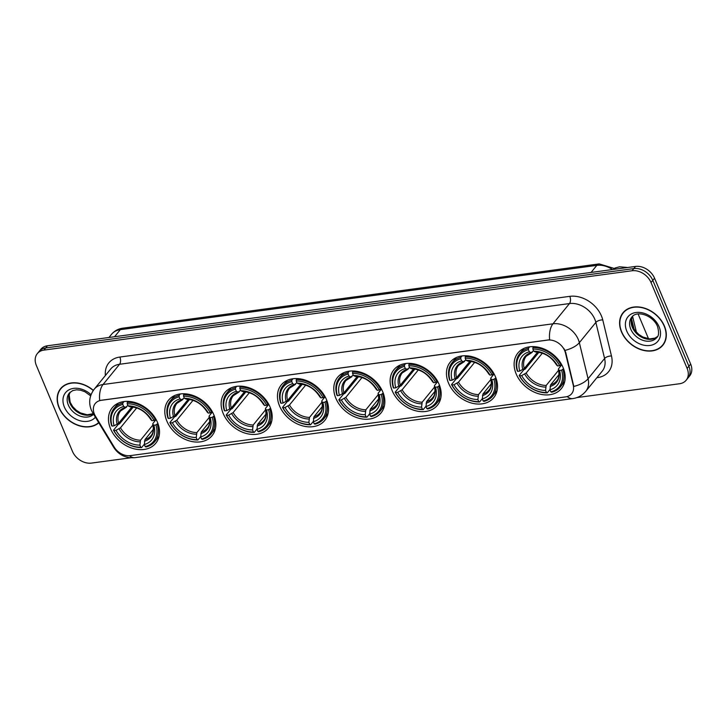 <?xml version="1.0" encoding="UTF-8"?>
<svg xmlns="http://www.w3.org/2000/svg" width="727" height="727" viewBox="0 0 727 727"><rect width="100%" height="100%" fill="white"/><g stroke="black" fill="none" stroke-linecap="round" stroke-linejoin="round"><path stroke-width="1.09" d="M335.847 398.278A28.08 21.156 -140.8 0 0 357.457 417.834A28.08 21.156 -140.8 0 0 381.075 412.854A28.08 21.156 -140.8 0 0 382.793 391.944A28.08 21.156 -140.8 0 0 361.183 372.388A28.08 21.156 -140.8 0 0 337.564 377.358A28.08 21.156 -140.8 0 0 335.847 398.278M166.856 421.078A28.08 21.156 -140.8 0 0 188.466 440.635A28.08 21.156 -140.8 0 0 212.084 435.655A28.08 21.156 -140.8 0 0 213.802 414.744A28.08 21.156 -140.8 0 0 192.192 395.188A28.08 21.156 -140.8 0 0 168.564 400.159A28.08 21.156 -140.8 0 0 166.856 421.078M223.189 413.472A28.08 21.156 -140.8 0 0 244.799 433.038A28.08 21.156 -140.8 0 0 268.417 428.058A28.08 21.156 -140.8 0 0 270.126 407.147A28.08 21.156 -140.8 0 0 248.516 387.582A28.08 21.156 -140.8 0 0 224.897 392.562A28.08 21.156 -140.8 0 0 223.189 413.472M279.513 405.875A28.08 21.156 -140.8 0 0 301.123 425.431A28.08 21.156 -140.8 0 0 324.742 420.46A28.08 21.156 -140.8 0 0 326.459 399.541A28.08 21.156 -140.8 0 0 304.849 379.985A28.08 21.156 -140.8 0 0 281.231 384.965A28.08 21.156 -140.8 0 0 279.513 405.875M392.18 390.672A28.08 21.156 -140.8 0 0 413.79 410.237A28.08 21.156 -140.8 0 0 437.409 405.257A28.08 21.156 -140.8 0 0 439.117 384.347A28.08 21.156 -140.8 0 0 417.507 364.781A28.08 21.156 -140.8 0 0 393.889 369.761A28.08 21.156 -140.8 0 0 392.18 390.672M448.514 383.074A28.08 21.156 -140.8 0 0 470.115 402.631A28.08 21.156 -140.8 0 0 493.742 397.66A28.08 21.156 -140.8 0 0 495.451 376.74A28.08 21.156 -140.8 0 0 473.84 357.184A28.08 21.156 -140.8 0 0 450.222 362.164A28.08 21.156 -140.8 0 0 448.514 383.074M516.179 373.942A28.08 21.156 -140.8 0 0 537.789 393.507A28.08 21.156 -140.8 0 0 561.408 388.527A28.08 21.156 -140.8 0 0 563.116 367.608A28.08 21.156 -140.8 0 0 541.506 348.051A28.08 21.156 -140.8 0 0 517.888 353.031A28.08 21.156 -140.8 0 0 516.179 373.942M110.522 428.676A28.08 21.156 -140.8 0 0 132.132 448.232A28.08 21.156 -140.8 0 0 155.751 443.261A28.08 21.156 -140.8 0 0 157.468 422.342A28.08 21.156 -140.8 0 0 135.858 402.785A28.08 21.156 -140.8 0 0 112.24 407.765A28.08 21.156 -140.8 0 0 110.522 428.676M94.401 414.136A14.304 10.778 -140.8 0 0 95.473 416.235L114.239 447.132A14.304 10.778 -140.8 0 0 130.251 455.629L565.715 396.869A14.304 10.778 -140.8 0 0 571.667 393.716A14.304 10.778 -140.8 0 0 573.249 385.201L565.415 352.822A14.304 10.778 -140.8 0 0 547.622 340.091L101.226 400.323A14.304 10.778 -140.8 0 0 95.273 403.485A14.304 10.778 -140.8 0 0 94.401 414.136M93.356 390.354A25.69 19.365 -140.8 0 0 60.614 388.627A25.69 19.365 -140.8 0 0 59.051 407.765A25.69 19.365 -140.8 0 0 98.799 422.814M621.476 331.875A25.69 19.365 -140.8 0 0 641.25 349.778A25.69 19.365 -140.8 0 0 662.86 345.225A25.69 19.365 -140.8 0 0 664.433 326.087A25.69 19.365 -140.8 0 0 644.649 308.184A25.69 19.365 -140.8 0 0 623.039 312.737A25.69 19.365 -140.8 0 0 621.476 331.875M664.405 342.908L662.651 345.052A25.427 19.166 -140.8 0 0 664.205 326.114A25.427 19.166 -140.8 0 0 644.64 308.402A25.427 19.166 -140.8 0 0 623.248 312.91A25.427 19.166 -140.8 0 0 621.694 331.848A25.427 19.166 -140.8 0 0 641.269 349.56A25.427 19.166 -140.8 0 0 662.651 345.052A25.69 19.365 -140.8 0 0 663.687 344.098M99.69 400.477L549.63 339.773A18.538 9.96 -97.7 0 1 552.983 323.806A21.192 15.967 39.2 0 1 578.301 339.491A21.192 15.967 39.2 0 1 579.346 342.671L588.079 378.74A21.192 15.967 39.2 0 1 585.735 391.353L602.247 371.115A21.192 15.967 -140.8 0 0 604.591 358.502L595.858 322.424A21.192 15.967 -140.8 0 0 594.813 319.253A21.192 15.967 -140.8 0 0 569.495 303.559L119.555 364.272A21.192 15.967 -140.8 0 0 110.74 368.952L94.228 389.19A21.192 15.967 39.2 0 1 103.052 384.51A18.538 9.96 82.3 0 0 99.69 400.477M576.856 397.596L679.545 383.747A15.894 11.977 -140.8 0 0 686.161 380.23L689.678 375.914A15.894 11.977 -140.8 0 0 690.65 364.073L654.554 278.205L652.791 280.358A15.894 11.977 -140.8 0 0 633.808 268.59L45.701 347.942A15.894 11.977 -140.8 0 0 39.085 351.459A15.894 11.977 -140.8 0 1 45.701 347.942L633.808 268.59A15.894 11.977 -140.8 0 1 652.791 280.358L688.887 366.235L652.791 280.358L651.028 282.521A15.894 11.977 -140.8 0 0 632.045 270.753L43.938 350.105A15.894 11.977 -140.8 0 0 37.322 353.613A15.894 11.977 -140.8 0 0 36.35 365.454L72.446 451.331A15.894 11.977 -140.8 0 0 91.429 463.099L130.742 457.792M687.915 378.076A15.894 11.977 -140.8 0 0 688.887 366.235A15.894 11.977 -140.8 0 1 687.915 378.076M563.988 348.678L565.733 352.431L573.812 386.437A18.538 8.651 -13.6 0 0 588.079 378.74L604.591 358.502A5.298 2.472 166.4 0 1 611.48 356.003A26.49 19.965 39.2 0 1 597.53 377.613L596.867 377.704M686.161 380.23A15.894 11.977 -140.8 0 0 687.124 368.398L651.028 282.521M623.975 311.701A25.69 19.365 -140.8 0 0 623.257 312.901M61.55 387.582A25.69 19.365 -140.8 0 0 60.832 388.781M654.554 278.205A15.894 11.977 -140.8 0 0 635.571 266.436L47.455 345.779A15.894 11.977 -140.8 0 0 40.839 349.296L37.322 353.613M93.238 390.517A25.427 19.166 -140.8 0 0 60.823 388.791A25.427 19.166 -140.8 0 0 59.269 407.729A25.427 19.166 -140.8 0 0 98.663 422.578M157.913 423.459L155.905 424.941A25.218 19.002 -140.8 0 1 145.2 446.605L144.328 444.515A22.782 17.166 -140.8 0 0 153.86 425.222L152.834 424.268L152.961 423.405L156.114 419.534M153.342 429.321L144.955 439.599L144.328 444.515M144.337 444.215L141.601 447.578L140.774 447.205A25.218 19.002 -140.8 0 1 113.985 430.602L116.029 430.32A22.782 17.166 -140.8 0 0 139.893 445.115L140.52 440.198L152.943 424.968M136.685 407.929L120.491 427.785L116.029 430.32M113.985 430.602L113.53 430.175L118.247 424.404L119.528 423.85L133.214 407.065M155.342 419.761A26.281 19.802 -140.8 0 0 127.27 402.367L127.216 403.821A25.218 19.002 -140.8 0 1 154.006 420.424L155.878 419.106M128.088 401.368L127.27 402.367M145.2 446.605L146.027 446.978A26.281 19.802 -140.8 0 0 154.796 441.58A26.281 19.802 -140.8 0 0 157.241 424.286M113.53 430.175A26.281 19.802 -140.8 0 0 141.601 447.578M154.006 420.424L151.961 420.697A22.782 17.166 -140.8 0 0 128.097 405.911L127.216 403.821M153.86 425.222L155.905 424.941M139.893 445.115L140.774 447.205M128.097 405.911L129.96 406.747L131.024 406.466M129.96 406.747A20.374 15.358 -140.8 0 1 150.934 419.752L151.062 418.879L150.934 419.752L151.961 420.697M144.455 441.225A20.374 15.358 -140.8 0 0 152.834 424.268L152.961 423.405M122.845 402.967A26.281 19.802 -140.8 0 0 114.075 408.365A26.281 19.802 -140.8 0 0 111.631 425.658L112.085 426.077A25.218 19.002 -140.8 0 1 122.79 404.412L122.845 402.967L124.008 401.549M122.79 404.412L123.663 406.502A22.782 17.166 -140.8 0 0 114.13 425.804L112.085 426.077M127.907 405.457L125.535 407.347L123.663 406.502M114.13 425.804L118.583 423.259L131.932 406.911M126.589 407.065L125.535 407.347A20.374 15.358 -140.8 0 0 117.156 424.304M214.238 415.862L212.239 417.343A25.218 19.002 -140.8 0 1 201.533 439.008L200.652 436.918A22.782 17.166 -140.8 0 0 210.194 417.616L209.167 416.671L209.285 415.799L212.438 411.936M209.667 421.724L201.279 432.002L200.652 436.918M200.67 436.618L197.926 439.971L197.108 439.608A25.218 19.002 -140.8 0 1 170.309 422.996L172.363 422.723A22.782 17.166 -140.8 0 0 196.226 437.509L196.853 432.601L209.276 417.371M193.018 400.323L176.815 420.179L172.363 422.723M170.309 422.996L169.864 422.578L174.571 416.807L175.861 416.244L189.547 399.468M211.666 412.164A26.281 19.802 -140.8 0 0 183.604 394.77L183.549 396.215A25.218 19.002 -140.8 0 1 210.339 412.818L212.202 411.509M184.422 393.77L183.604 394.77M201.533 439.008L202.36 439.372A26.281 19.802 -140.8 0 0 211.13 433.983A26.281 19.802 -140.8 0 0 213.574 416.68M169.864 422.578A26.281 19.802 -140.8 0 0 197.926 439.971M210.339 412.818L208.285 413.1A22.782 17.166 -140.8 0 0 184.431 398.305L183.549 396.215M210.194 417.616L212.239 417.343M196.226 437.509L197.108 439.608M184.431 398.305L186.294 399.15L187.348 398.859M186.294 399.15A20.374 15.358 -140.8 0 1 207.268 412.145L207.386 411.282L207.268 412.145L208.285 413.1M200.788 433.628A20.374 15.358 -140.8 0 0 209.167 416.671L209.285 415.799M179.178 395.37A26.281 19.802 -140.8 0 0 170.409 400.759A26.281 19.802 -140.8 0 0 167.964 418.061L168.41 418.479A25.218 19.002 -140.8 0 1 179.115 396.815L179.178 395.37L180.332 393.943M179.115 396.815L179.996 398.905A22.782 17.166 -140.8 0 0 170.463 418.207L168.41 418.479M184.231 397.851L181.868 399.75L179.996 398.905M170.463 418.207L174.916 415.662L188.257 399.305M182.922 399.459L181.868 399.75A20.374 15.358 -140.8 0 0 173.489 416.707M270.571 408.256L268.572 409.737A25.218 19.002 -140.8 0 1 257.867 431.402L256.985 429.312A22.782 17.166 -140.8 0 0 266.518 410.019L265.491 409.065L265.619 408.201L268.772 404.33M266 414.117L257.612 424.404L256.985 429.312M256.995 429.012L254.259 432.374L253.432 432.002A25.218 19.002 -140.8 0 1 226.642 415.399L228.696 415.126A22.782 17.166 -140.8 0 0 252.56 429.911L253.187 425.004L265.609 409.774M249.343 392.725L233.149 412.582L228.696 415.126M226.642 415.399L226.197 414.981L230.904 409.201L232.195 408.647L245.88 391.871M267.999 404.557A26.281 19.802 -140.8 0 0 239.937 387.164L239.874 388.618A25.218 19.002 -140.8 0 1 266.673 405.221L268.536 403.903M240.755 386.164L239.937 387.164M257.867 431.402L258.685 431.774A26.281 19.802 -140.8 0 0 267.463 426.376A26.281 19.802 -140.8 0 0 269.899 409.083M226.197 414.981A26.281 19.802 -140.8 0 0 254.259 432.374M266.673 405.221L264.619 405.502A22.782 17.166 -140.8 0 0 240.755 390.708L239.874 388.618M266.518 410.019L268.572 409.737M252.56 429.911L253.432 432.002M240.755 390.708L242.627 391.553L243.681 391.262M242.627 391.553A20.374 15.358 -140.8 0 1 263.592 404.548L263.719 403.685L263.592 404.548L264.619 405.502M257.113 426.022A20.374 15.358 -140.8 0 0 265.491 409.065L265.619 408.201M235.512 387.764A26.281 19.802 -140.8 0 0 226.733 393.162A26.281 19.802 -140.8 0 0 224.298 410.455L224.743 410.882A25.218 19.002 -140.8 0 1 235.448 389.218L235.512 387.764L236.666 386.346M235.448 389.218L236.33 391.308A22.782 17.166 -140.8 0 0 226.797 410.601L224.743 410.882M240.564 390.254L238.192 392.144L236.33 391.308M226.797 410.601L231.25 408.065L244.59 391.708M239.256 391.862L238.192 392.144A20.374 15.358 -140.8 0 0 229.814 409.101M326.905 400.659L324.905 402.14A25.218 19.002 -140.8 0 1 314.2 423.805L313.319 421.715A22.782 17.166 -140.8 0 0 322.852 402.422L321.825 401.468L321.952 400.604L325.105 396.733M322.334 406.52L313.946 416.798L313.319 421.715M313.328 421.415L310.593 424.768L309.766 424.404A25.218 19.002 -140.8 0 1 282.976 407.802L285.02 407.52A22.782 17.166 -140.8 0 0 308.884 422.314L309.52 417.398L321.943 402.167M305.676 385.128L289.482 404.984L285.02 407.52M282.976 407.802L282.521 407.374L287.238 401.604L288.519 401.05L302.205 384.265M324.333 396.96A26.281 19.802 -140.8 0 0 296.271 379.567L296.207 381.012A25.218 19.002 -140.8 0 1 322.997 397.624L324.869 396.306M297.079 378.567L296.271 379.567M314.2 423.805L315.018 424.177A26.281 19.802 -140.8 0 0 323.788 418.779A26.281 19.802 -140.8 0 0 326.232 401.477M282.521 407.374A26.281 19.802 -140.8 0 0 310.593 424.768M322.997 397.624L320.952 397.896A22.782 17.166 -140.8 0 0 297.089 383.111L296.207 381.012M322.852 402.422L324.905 402.14M308.884 422.314L309.766 424.404M297.089 383.111L298.951 383.947L300.015 383.665M298.951 383.947A20.374 15.358 -140.8 0 1 319.925 396.951L320.053 396.079L319.925 396.951L320.952 397.896M313.446 418.425A20.374 15.358 -140.8 0 0 321.825 401.468L321.952 400.604M291.836 380.166A26.281 19.802 -140.8 0 0 283.067 385.555A26.281 19.802 -140.8 0 0 280.622 402.858L281.076 403.276A25.218 19.002 -140.8 0 1 291.781 381.611L291.836 380.166L292.999 378.749M291.781 381.611L292.663 383.702A22.782 17.166 -140.8 0 0 283.121 403.003L281.076 403.276M296.898 382.656L294.526 384.547L292.663 383.702M283.121 403.003L287.583 400.459L300.923 384.11M295.589 384.265L294.526 384.547A20.374 15.358 -140.8 0 0 286.147 401.504M383.229 393.062L381.23 394.543A25.218 19.002 -140.8 0 1 370.525 416.207L369.643 414.117A22.782 17.166 -140.8 0 0 379.185 394.816L378.158 393.87L378.285 392.998L381.439 389.136M378.658 398.923L370.279 409.201L369.643 414.117M369.661 413.817L366.917 417.171L366.099 416.807A25.218 19.002 -140.8 0 1 339.309 400.195L341.354 399.923A22.782 17.166 -140.8 0 0 365.218 414.708L365.845 409.801L378.267 394.57M362.01 377.522L345.807 397.378L341.354 399.923M339.309 400.195L338.855 399.777L343.571 394.007L344.852 393.443L358.538 376.668M380.666 389.363A26.281 19.802 -140.8 0 0 352.595 371.97L352.54 373.414A25.218 19.002 -140.8 0 1 379.33 390.017L381.193 388.709M353.413 370.97L352.595 371.97M370.525 416.207L371.352 416.571A26.281 19.802 -140.8 0 0 380.121 411.182A26.281 19.802 -140.8 0 0 382.566 393.88M338.855 399.777A26.281 19.802 -140.8 0 0 366.917 417.171M379.33 390.017L377.286 390.299A22.782 17.166 -140.8 0 0 353.422 375.505L352.54 373.414M379.185 394.816L381.23 394.543M365.218 414.708L366.099 416.807M353.422 375.505L355.285 376.35L356.348 376.059M355.285 376.35A20.374 15.358 -140.8 0 1 376.259 389.345L376.377 388.482L376.259 389.345L377.286 390.299M369.779 410.828A20.374 15.358 -140.8 0 0 378.158 393.87L378.285 392.998M348.169 372.56A26.281 19.802 -140.8 0 0 339.4 377.958A26.281 19.802 -140.8 0 0 336.955 395.261L337.41 395.679A25.218 19.002 -140.8 0 1 348.115 374.014L348.169 372.56L349.323 371.143M348.115 374.014L348.987 376.104A22.782 17.166 -140.8 0 0 339.454 395.397L337.41 395.679M353.231 375.05L350.859 376.95L348.987 376.104M339.454 395.397L343.907 392.862L357.248 376.504M351.913 376.659L350.859 376.95A20.374 15.358 -140.8 0 0 342.481 393.907M439.562 385.455L437.563 386.937A25.218 19.002 -140.8 0 1 426.858 408.601L425.977 406.511A22.782 17.166 -140.8 0 0 435.509 387.218L434.492 386.264L434.61 385.401L437.763 381.53M434.991 391.317L426.604 401.604L425.977 406.511M425.986 406.211L423.25 409.574L422.432 409.201A25.218 19.002 -140.8 0 1 395.633 392.598L397.687 392.316A22.782 17.166 -140.8 0 0 421.551 407.111L422.178 402.204L434.601 386.973M418.334 369.925L402.14 389.781L397.687 392.316M395.633 392.598L395.188 392.18L399.895 386.4L401.186 385.846L414.872 369.071M436.991 381.757A26.281 19.802 -140.8 0 0 408.928 364.363L408.874 365.817A25.218 19.002 -140.8 0 1 435.664 382.42L437.527 381.102M409.746 363.364L408.928 364.363M426.858 408.601L427.676 408.974A26.281 19.802 -140.8 0 0 436.454 403.576A26.281 19.802 -140.8 0 0 438.89 386.282M395.188 392.18A26.281 19.802 -140.8 0 0 423.25 409.574M435.664 382.42L433.61 382.693A22.782 17.166 -140.8 0 0 409.746 367.907L408.874 365.817M435.509 387.218L437.563 386.937M421.551 407.111L422.432 409.201M409.746 367.907L411.618 368.753L412.672 368.462M411.618 368.753A20.374 15.358 -140.8 0 1 432.592 381.748L432.71 380.884L432.592 381.748L433.61 382.693M426.113 403.221A20.374 15.358 -140.8 0 0 434.492 386.264L434.61 385.401M404.503 364.963A26.281 19.802 -140.8 0 0 395.724 370.361A26.281 19.802 -140.8 0 0 393.289 387.655L393.734 388.082A25.218 19.002 -140.8 0 1 404.439 366.417L404.503 364.963L405.657 363.545M404.439 366.417L405.321 368.507A22.782 17.166 -140.8 0 0 395.788 387.8L393.734 388.082M409.555 367.453L407.184 369.343L405.321 368.507M395.788 387.8L400.241 385.265L413.581 368.907M408.247 369.062L407.184 369.343A20.374 15.358 -140.8 0 0 398.805 386.301M495.896 377.858L493.897 379.34A25.218 19.002 -140.8 0 1 483.191 401.004L482.31 398.914A22.782 17.166 -140.8 0 0 491.843 379.621L490.816 378.667L490.943 377.804L494.096 373.932M491.325 383.72L482.937 393.998L482.31 398.914M482.319 398.614L479.584 401.967L478.757 401.604A25.218 19.002 -140.8 0 1 451.967 385.001L454.021 384.719A22.782 17.166 -140.8 0 0 477.884 399.514L478.511 394.597L490.934 379.367M474.667 362.328L458.473 382.184L454.021 384.719M451.967 385.001L451.522 384.574L456.229 378.803L457.519 378.24L471.205 361.464M493.324 374.16A26.281 19.802 -140.8 0 0 465.262 356.766L465.198 358.211A25.218 19.002 -140.8 0 1 491.997 374.823L493.86 373.505M466.08 355.767L465.262 356.766M483.191 401.004L484.009 401.377A26.281 19.802 -140.8 0 0 492.779 395.979A26.281 19.802 -140.8 0 0 495.223 378.676M451.522 384.574A26.281 19.802 -140.8 0 0 479.584 401.967M491.997 374.823L489.943 375.096A22.782 17.166 -140.8 0 0 466.08 360.31L465.198 358.211M491.843 379.621L493.897 379.34M477.884 399.514L478.757 401.604M466.08 360.31L467.952 361.146L469.006 360.865M467.952 361.146A20.374 15.358 -140.8 0 1 488.917 374.151L489.044 373.278L488.917 374.151L489.943 375.096M482.437 395.624A20.374 15.358 -140.8 0 0 490.816 378.667L490.943 377.804M460.827 357.366A26.281 19.802 -140.8 0 0 452.058 362.755A26.281 19.802 -140.8 0 0 449.613 380.057L450.068 380.475A25.218 19.002 -140.8 0 1 460.773 358.811L460.827 357.366L461.99 355.939M460.773 358.811L461.654 360.901A22.782 17.166 -140.8 0 0 452.121 380.203L450.068 380.475M465.889 359.856L463.517 361.746L461.654 360.901M452.121 380.203L456.574 377.658L469.915 361.31M464.58 361.455L463.517 361.746A20.374 15.358 -140.8 0 0 455.138 378.703M563.561 368.725L561.562 370.207A25.218 19.002 -140.8 0 1 550.857 391.871L549.976 389.781A22.782 17.166 -140.8 0 0 559.508 370.488L558.49 369.534L558.609 368.671L561.762 364.8M558.99 374.587L550.603 384.874L549.976 389.781M549.985 389.481L547.249 392.844L546.431 392.471A25.218 19.002 -140.8 0 1 519.632 375.868L521.686 375.586A22.782 17.166 -140.8 0 0 545.55 390.381L546.177 385.464L558.6 370.243M542.333 353.195L526.139 373.051L521.686 375.586M519.632 375.868L519.187 375.45L523.894 369.67L525.185 369.116L538.871 352.341M560.99 365.027A26.281 19.802 -140.8 0 0 532.927 347.633L532.873 349.087A25.218 19.002 -140.8 0 1 559.663 365.69L561.526 364.372M533.745 346.634L532.927 347.633M550.857 391.871L551.675 392.244A26.281 19.802 -140.8 0 0 560.453 386.846A26.281 19.802 -140.8 0 0 562.889 369.552M519.187 375.45A26.281 19.802 -140.8 0 0 547.249 392.844M559.663 365.69L557.609 365.963A22.782 17.166 -140.8 0 0 533.745 351.177L532.873 349.087M559.508 370.488L561.562 370.207M545.55 390.381L546.431 392.471M533.745 351.177L535.617 352.022L536.671 351.732M535.617 352.022A20.374 15.358 -140.8 0 1 556.582 365.018L556.709 364.154L556.582 365.018L557.609 365.963M550.103 386.491A20.374 15.358 -140.8 0 0 558.49 369.534L558.609 368.671M528.502 348.233A26.281 19.802 -140.8 0 0 519.723 353.631A26.281 19.802 -140.8 0 0 517.288 370.924L517.733 371.352A25.218 19.002 -140.8 0 1 528.438 349.687L528.502 348.233L529.656 346.815M528.438 349.687L529.32 351.777A22.782 17.166 -140.8 0 0 519.787 371.07L517.733 371.352M533.554 350.723L531.183 352.613L529.32 351.777M519.787 371.07L524.24 368.534L537.58 352.177M532.246 352.331L531.183 352.613A20.374 15.358 -140.8 0 0 522.804 369.57M569.795 296.343A5.298 2.844 -97.7 0 1 569.495 303.559L552.983 323.806L103.052 384.51L119.555 364.272A5.298 2.844 -97.7 0 0 119.864 357.048L569.795 296.343A26.49 19.965 39.2 0 1 601.438 315.954A26.49 19.965 39.2 0 1 602.756 319.925L611.48 356.003M94.228 389.19C89.403 395.715 88.44 402.667 91.338 410.073L92.783 412.9A18.538 5.189 -31.3 0 0 94.246 413.772M567.205 396.569A18.538 9.96 82.3 0 0 572.74 398.596C577.965 397.842 582.3 395.424 585.735 391.353M572.74 398.596L134.986 457.656A18.538 9.96 -97.7 0 1 129.533 455.702M134.986 457.656C125.744 458.364 118.646 454.92 113.694 447.332A18.538 5.189 -31.3 0 0 114.902 448.141M564.979 350.387A18.538 8.651 -13.6 0 0 579.346 342.671L595.858 322.424A5.298 2.472 166.4 0 1 602.756 319.925M105.37 375.532A26.49 19.965 39.2 0 1 119.864 357.048M632.045 270.753L635.571 266.436M43.938 350.105L47.455 345.779M687.124 368.398L690.65 364.073M597.312 377.159A5.298 2.844 -97.7 0 1 597.53 377.613M612.479 269.553A21.192 15.967 -140.8 0 0 596.84 265.364L120.328 329.658A21.192 15.967 -140.8 0 0 111.504 334.338C114.412 330.894 118.147 328.84 122.709 328.195L599.221 263.901A10.596 5.689 -97.7 0 0 596.84 265.364L591.069 272.434M114.557 336.728L120.328 329.658A10.596 5.689 -97.7 0 1 122.709 328.195M634.098 329.276L631.599 318.962M70.146 392.189A16.148 12.168 -140.8 0 0 69.892 403.176A16.148 12.168 -140.8 0 0 93.31 413.763M90.639 395.851L84.895 391.744L80.661 390.217L76.599 389.799L72.718 390.59L69.338 393.034A16.148 12.168 -140.8 0 0 68.347 405.066A16.148 12.168 -140.8 0 0 93.61 414.263M91.029 394.716A19.329 14.567 -140.8 0 0 69.638 389.508A19.329 14.567 -140.8 0 0 64.376 407.047A19.329 14.567 -140.8 0 0 79.152 420.479A19.329 14.567 -140.8 0 0 95.401 417.207M657.481 336.565L654.918 338.137L649.647 338.9L642.904 337.046L638.806 334.447L635.107 330.703L632.59 326.423L631.609 318.944L632.599 316.272A16.148 12.168 -140.8 0 0 632.317 327.295A16.148 12.168 -140.8 0 0 657.453 336.61M630.772 329.186A16.148 12.168 -140.8 0 0 643.204 340.427A16.148 12.168 -140.8 0 0 656.781 337.573C658.88 336.01 659.125 332.284 657.499 326.414C653.255 315.618 637.043 309.793 631.754 317.154A16.148 12.168 -140.8 0 0 630.772 329.186M659.107 326.805A19.329 14.567 -140.8 0 0 636.016 312.492A19.329 14.567 -140.8 0 0 626.792 331.158A19.329 14.567 -140.8 0 0 649.883 345.47A19.329 14.567 -140.8 0 0 659.107 326.805M144.955 439.599A19.602 14.767 -140.8 0 0 150.962 435.727C153.261 433.337 153.851 429.457 152.715 424.077M120.491 427.785A19.602 14.767 -140.8 0 0 140.52 440.198M119.055 428.821A20.374 15.358 -140.8 0 0 140.029 441.825M126.116 407.402L120.582 410.946A19.602 14.767 -140.8 0 0 118.583 423.259M201.279 432.002A19.602 14.767 -140.8 0 0 207.295 428.121C209.594 425.74 210.176 421.86 209.049 416.48M176.815 420.179A19.602 14.767 -140.8 0 0 196.853 432.601M175.389 421.224A20.374 15.358 -140.8 0 0 196.354 434.219M182.441 399.805L176.915 403.34A19.602 14.767 -140.8 0 0 174.916 415.662M257.612 424.404A19.602 14.767 -140.8 0 0 263.619 420.524C265.928 418.134 266.509 414.254 265.382 408.883M233.149 412.582A19.602 14.767 -140.8 0 0 253.187 425.004M231.713 413.627A20.374 15.358 -140.8 0 0 252.687 426.622M238.774 392.198L233.249 395.742A19.602 14.767 -140.8 0 0 231.25 408.065M313.946 416.798A19.602 14.767 -140.8 0 0 319.953 412.918C322.252 410.537 322.843 406.657 321.707 401.277M289.482 404.984A19.602 14.767 -140.8 0 0 309.52 417.398M288.046 406.02A20.374 15.358 -140.8 0 0 309.02 419.025M295.107 384.601L289.573 388.136A19.602 14.767 -140.8 0 0 287.583 400.459M370.279 409.201A19.602 14.767 -140.8 0 0 376.286 405.321C378.585 402.931 379.167 399.05 378.04 393.68M345.807 397.378A19.602 14.767 -140.8 0 0 365.845 409.801M344.38 398.423A20.374 15.358 -140.8 0 0 365.345 411.418M351.432 376.995L345.907 380.539A19.602 14.767 -140.8 0 0 343.907 392.862M426.604 401.604A19.602 14.767 -140.8 0 0 432.62 397.724C434.919 395.334 435.5 391.453 434.373 386.082M402.14 389.781A19.602 14.767 -140.8 0 0 422.178 402.204M400.704 390.826A20.374 15.358 -140.8 0 0 421.678 403.821M407.765 369.398L402.24 372.942A19.602 14.767 -140.8 0 0 400.241 385.265M482.937 393.998A19.602 14.767 -140.8 0 0 488.944 390.117C491.252 387.736 491.834 383.856 490.698 378.476M458.473 382.184A19.602 14.767 -140.8 0 0 478.511 394.597M457.038 383.22A20.374 15.358 -140.8 0 0 478.012 396.224M464.099 361.801L458.564 365.336A19.602 14.767 -140.8 0 0 456.574 377.658M550.603 384.874A19.602 14.767 -140.8 0 0 556.618 380.993C558.918 378.603 559.499 374.723 558.372 369.352M526.139 373.051A19.602 14.767 -140.8 0 0 546.177 385.464M524.703 374.096A20.374 15.358 -140.8 0 0 545.677 387.091M531.764 352.668L526.239 356.212A19.602 14.767 -140.8 0 0 524.24 368.534M92.783 412.9L113.694 447.332M111.504 334.338L108.941 337.492M632.581 316.318L636.434 332.257M616.178 269.054L599.221 263.901M70.183 392.153L69.183 394.834L70.165 402.304L72.682 406.584L76.38 410.328L80.488 412.927L87.231 414.781L93.256 413.681M62.577 386.646L60.823 388.791M625.002 310.756L623.248 312.91M159.068 436.345L154.796 441.58M150.852 419.643C145.709 411.591 138.866 407.32 130.324 406.829M118.347 403.121L114.075 408.365M215.401 428.739L211.13 433.983M207.186 412.045C202.042 403.994 195.2 399.723 186.657 399.232M174.68 395.524L170.409 400.759M271.734 421.142L267.463 426.376M263.51 404.439C258.367 396.388 251.533 392.117 242.991 391.635M231.004 387.918L226.733 393.162M328.068 413.545L323.788 418.779M319.844 396.842C314.7 388.791 307.857 384.519 299.315 384.029M287.338 380.321L283.067 385.555M384.392 405.939L380.121 411.182M376.177 389.245C371.034 381.193 364.191 376.922 355.648 376.432M343.671 372.724L339.4 377.958M440.726 398.341L436.454 403.576M432.501 381.639C427.367 373.587 420.524 369.316 411.982 368.834M400.004 365.118L395.724 370.361M497.059 390.744L492.779 395.979M488.835 374.041C483.691 365.99 476.848 361.719 468.315 361.228M456.329 357.52L452.058 362.755M614.897 268.072L619.558 266.791L627.655 267.5M564.725 381.611L560.453 386.846M556.5 364.909C551.357 356.857 544.523 352.586 535.981 352.104M524.003 348.387L519.723 353.631M638.106 313.982L648.529 338.782"/></g></svg>
